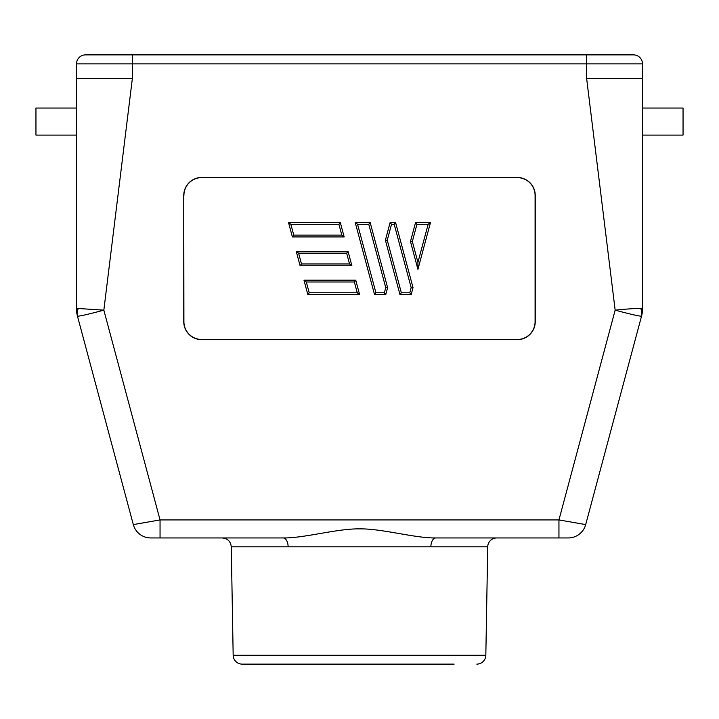 <?xml version="1.0" encoding="UTF-8"?>
<svg xmlns="http://www.w3.org/2000/svg" width="719" height="719" viewBox="0 0 719 719"><rect width="100%" height="100%" fill="white"/><g stroke="black" fill="none" stroke-linecap="round" stroke-linejoin="round"><path stroke-width="1.08" d="M454.129 664.122L242.177 664.122A9.014 9.014 0 0 1 233.172 655.27L231.275 546.799C230.655 541.425 227.653 538.468 222.27 537.947L276.132 537.947M476.823 664.122A9.014 9.014 0 0 0 485.828 655.27L487.725 546.799A9.014 9.014 0 0 1 496.73 537.947L558.951 537.947L558.951 519.927L585.688 524.591L641.528 316.198C639.209 316.243 630.419 314.23 615.158 310.15L586.614 78.308L642.489 78.308L642.489 63.892A9.014 9.014 0 0 0 633.484 54.878L85.516 54.878A9.014 9.014 0 0 0 76.511 63.892L76.511 78.308L76.511 63.892A9.014 9.014 0 0 1 85.516 54.878M487.725 546.799L430.87 546.799A9.014 5.015 90 0 1 435.894 537.947L568.28 537.947A18.029 18.029 0 0 0 585.688 524.591M76.511 108.048L35.95 108.048L35.95 135.091L76.511 135.091M642.489 135.091L683.05 135.091L683.05 108.048L642.489 108.048M430.87 546.799L231.275 546.799M244.757 664.122L264.871 664.122M76.511 63.892L642.489 63.892L642.489 309.152L640.71 308.505C636.045 308.352 627.525 308.9 615.158 310.15L558.951 519.927L160.049 519.927L103.842 310.15C88.581 314.23 79.791 316.243 77.472 316.198A26.136 16.079 -15 0 1 78.29 308.505L103.842 310.15L132.386 78.308L76.511 78.308L76.511 309.152A26.136 26.136 0 0 0 77.4 315.92L133.312 524.591L160.049 519.927L160.049 537.947L283.106 537.947C303.894 538.297 337.382 528.501 359.509 528.878C381.717 528.474 415.016 538.306 435.894 537.947M183.758 195.469A18.029 18.029 0 0 1 201.778 177.449L517.222 177.449A18.029 18.029 0 0 1 535.242 195.469L535.242 321.645A18.029 18.029 0 0 1 517.222 339.674L201.778 339.674A18.029 18.029 0 0 1 183.758 321.645L183.758 195.469L183.911 321.645A17.867 17.867 0 0 0 201.778 339.512L517.222 339.512A17.867 17.867 0 0 0 535.089 321.645L535.089 195.469A17.867 17.867 0 0 0 517.222 177.602L201.778 177.602A17.867 17.867 0 0 0 183.911 195.469M640.71 308.505A26.136 16.079 15 0 1 641.528 316.198L641.6 315.92A26.136 26.136 0 0 0 642.489 309.152L642.409 308.927M624.577 309.251L615.913 310.069M78.29 308.505L76.511 309.152M133.312 524.591A18.029 18.029 0 0 0 150.72 537.947L160.049 537.947M283.106 537.947A9.014 5.015 -90 0 1 288.13 546.799M415.555 222.513L410.468 241.494L417.928 269.355L430.483 222.513L415.555 222.513L416.939 224.31L428.138 224.31L430.483 222.513M399.971 294.61L385.393 240.191L390.129 222.513L395.585 222.513L413.03 287.636L411.16 294.61L399.971 294.61L401.355 292.804L387.262 240.191L385.393 240.191M374.545 294.61L355.231 222.513L370.159 222.513L387.604 287.636L385.743 294.61L374.545 294.61L375.929 292.804L357.577 224.31L355.231 222.513M344.167 236.928L292.381 236.928L288.517 222.513L340.303 222.513L344.167 236.928L341.813 235.131L293.765 235.131L292.381 236.928M351.888 265.769L300.111 265.769L296.246 251.353L348.032 251.353L351.888 265.769L349.542 263.963L301.495 263.963L300.111 265.769M359.617 294.61L307.84 294.61L303.975 280.185L355.752 280.185L359.617 294.61L357.271 292.804L309.215 292.804L307.84 294.61M410.468 241.494L412.338 241.494L416.939 224.31M428.138 224.31L417.928 262.39L417.928 269.355M387.262 240.191L391.513 224.31L390.129 222.513M391.513 224.31L394.201 224.31L395.585 222.513M394.201 224.31L411.169 287.636L413.03 287.636M411.169 287.636L409.785 292.804L411.16 294.61M357.577 224.31L368.775 224.31L370.159 222.513M368.775 224.31L385.743 287.636L387.604 287.636M385.743 287.636L384.359 292.804L385.743 294.61M293.765 235.131L290.862 224.31L288.517 222.513M290.862 224.31L338.919 224.31L340.303 222.513M301.495 263.963L298.592 253.151L296.246 251.353M298.592 253.151L346.648 253.151L348.032 251.353M309.215 292.804L306.321 281.992L303.975 280.185M306.321 281.992L354.368 281.992L355.752 280.185M485.828 655.27L233.172 655.27M132.386 78.308L132.386 54.878M586.614 78.308L586.614 54.878M417.928 262.39L412.338 241.494M409.785 292.804L401.355 292.804M384.359 292.804L375.929 292.804M338.919 224.31L341.813 235.131M346.648 253.151L349.542 263.963M354.368 281.992L357.271 292.804"/></g></svg>
